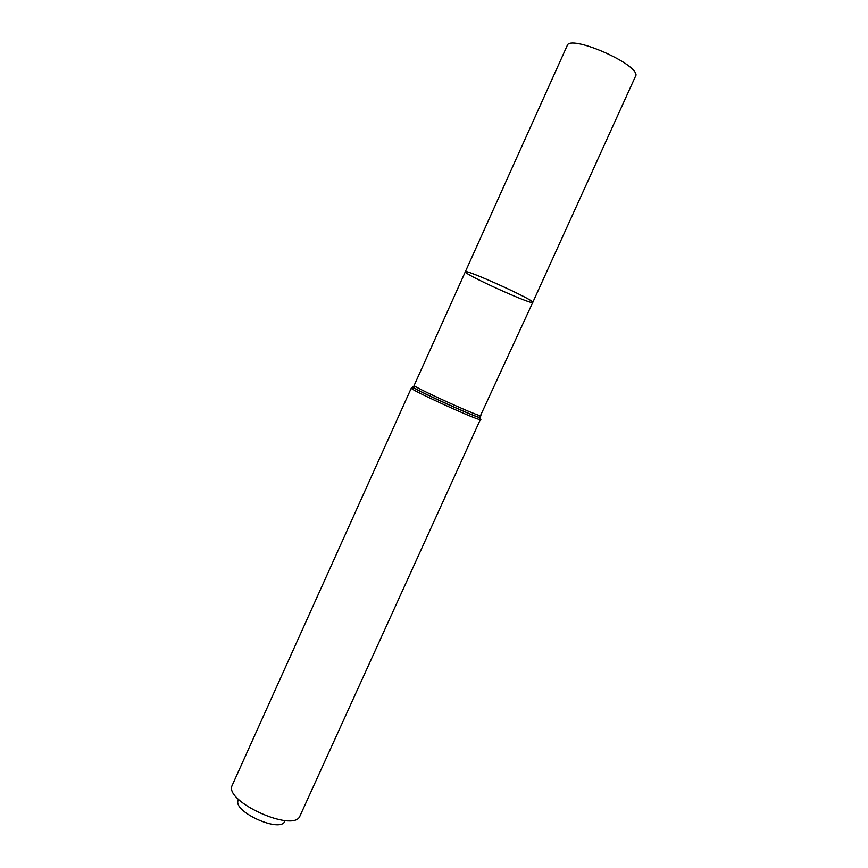 <?xml version="1.0" encoding="UTF-8"?>
<svg xmlns="http://www.w3.org/2000/svg" width="868" height="868" viewBox="0 0 868 868"><rect width="100%" height="100%" fill="white"/><g stroke="black" fill="none" stroke-linecap="round" stroke-linejoin="round"><path stroke-width="1.3" d="M465.324 271.793C464.391 268.31 536.012 300.795 532.778 302.4L532.464 301.858C528.938 297.442 464.152 268.451 465.324 271.793C463.002 273.832 532.778 305.482 532.778 302.4L636.049 75.082C636.049 62.756 569.538 34.34 567.195 45.603L414.144 385.425C411.258 385.956 475.187 415.208 480.427 415.75L532.778 302.4M237.995 800.719C233.666 811.905 278.986 832.466 284.552 821.833M411.291 388.104L231.919 785.963C225.257 801.804 292.125 832.13 299.644 816.69L480.275 419.689C474.818 419.266 408.231 388.766 411.291 388.104L413.852 387.79C412.311 386.813 412.257 386.51 413.689 386.878M480.254 416.998L480.329 417.66L479.364 417.41C471.443 415.36 420.73 392.358 413.971 387.746C412.474 386.792 412.387 386.477 413.7 386.803M480.199 417.052L480.373 417.779L479.407 417.53C471.465 415.479 420.633 392.412 413.852 387.79L414.144 385.425M480.861 419.656L479.364 417.41L480.991 415.75"/></g></svg>
